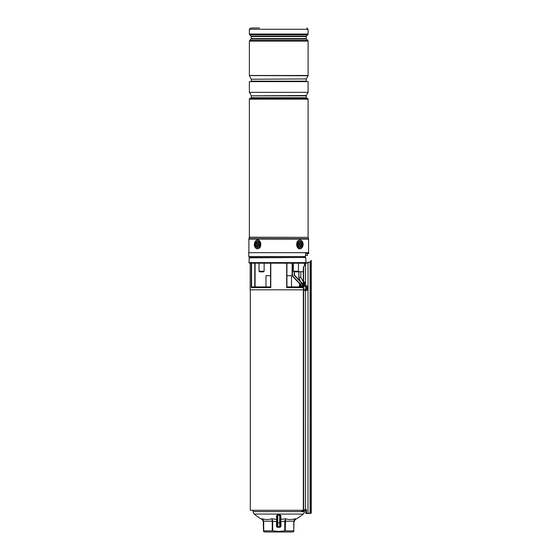 <?xml version="1.0" encoding="UTF-8"?>
<svg xmlns="http://www.w3.org/2000/svg" width="560" height="560" viewBox="0 0 560 560"><rect width="100%" height="100%" fill="white"/><g stroke="black" fill="none" stroke-linecap="round" stroke-linejoin="round"><path stroke-width="0.84" d="M265.965 286.937L265.965 275.688L270.55 275.688L270.55 263.242L270.55 286.937L252.035 286.937L251.3 287.581L251.3 263.242M300.146 283.703A0.637 0.539 -90 0 1 300.307 283.668L303.317 283.668L300.216 283.703L300.482 285.985L302.729 286.23L303.275 287.581L301.7 286.937L286.916 286.937L286.916 263.242L286.916 275.688L291.501 275.688L291.501 286.937M305.97 510.293L305.186 510.293M303.45 510.293L250.327 510.293L250.327 289.814M299.124 286.937L299.523 285.985L300.482 285.985L299.124 286.937L299.992 283.724L299.523 284.396L300.482 284.949L302.729 284.949L303.093 283.668M248.969 262.605L305.991 262.605L305.48 263.151L249.515 263.151L248.969 262.605L249.284 257.495L304.57 257.495M250.873 256.543L250.873 257.495L249.284 257.495M250.166 263.242L250.166 289.814L303.317 289.814M299.677 285.985L299.649 286.391M300.202 281.071L298.809 277.48L300.202 281.071L295.309 275.982L302.267 283.22M305.431 263.2L249.515 263.151M286.916 263.242L286.692 287.581L286.692 263.242M270.55 263.242L270.55 286.937M299.775 283.85L293.384 277.2A4.466 4.466 0 0 1 292.138 274.106L292.138 263.242M294.42 271.859L294.42 273.77A3.192 3.192 0 0 0 295.309 275.982A3.192 3.192 0 0 1 294.42 273.77L294.098 271.859M304.283 283.668L305.144 283.668M302.701 283.668L302.211 283.157L302.967 283.668M270.55 287.091L270.781 287.581L251.3 287.581M310.352 513.485L305.97 513.485L305.753 511.378L305.97 513.485L310.674 513.17L310.674 262.101L311.269 260.449L310.352 262.087L308 262.332L305.137 263.564L305.998 262.605L305.704 257.495L248.969 257.817M305.508 263.144L306.019 262.598L305.704 257.495M301.7 285.985L301.7 286.937M302.729 284.949L302.302 287.035M253.12 510.293L253.12 511.616L304.353 511.616L304.353 510.916M253.12 511.616A3.192 3.192 0 0 0 254.254 514.052A49.154 49.154 0 0 0 262.192 519.519L262.164 518.721C265.419 519.778 268.653 519.778 271.873 518.721L276.682 519.449L276.535 515.655A0.637 0.511 180 0 1 277.137 516.159L277.795 514.738L279.951 514.752M304.353 511.616A3.192 3.192 0 0 1 303.219 514.052L254.254 514.052M277.137 523.796L276.5 523.796L276.647 521.682L272.692 521.185L272.692 530.866L278.733 531.405L284.774 530.866L284.774 521.185L280.826 521.682L280.931 518.434A0.637 0.546 -0 0 0 280.329 518.98L280.329 516.159A0.637 0.511 180 0 1 280.931 515.655L280.784 519.449L285.6 518.721C288.806 519.778 292.04 519.778 295.309 518.721L295.281 519.519A49.154 49.154 0 0 0 303.219 514.052M280.931 515.655L279.678 514.738L279.692 515.235L277.774 515.235L277.137 516.159L277.137 526.001L276.5 526.001A1.274 1.274 0 0 0 277.774 527.275L279.692 527.275A1.274 1.274 0 0 0 280.966 526.001L280.329 526.001A0.637 0.637 0 0 1 279.692 526.638L277.774 526.638A0.637 0.637 0 0 1 277.137 526.001M277.795 514.738L276.535 515.655M271.873 518.721L272.692 521.185L272.244 521.185L271.873 518.721C268.667 519.778 265.426 519.778 262.164 518.721L263.697 521.185L263.697 530.866L272.244 530.866L272.244 521.185L263.508 521.185L262.164 518.721M295.309 518.721L293.776 521.185L295.309 518.721C292.047 519.778 288.813 519.778 285.6 518.721L285.229 530.866L293.776 530.866L293.776 521.185L284.774 521.185L285.6 518.721M277.137 521.612L276.647 521.682L276.682 519.449A0.637 0.553 17.7 0 1 277.137 519.687M280.329 521.612L280.826 521.682L280.966 523.796L280.329 523.796M263.508 531.405L264.789 532L292.684 532L293.958 531.405M293.958 521.185L293.776 530.866M285.229 530.866L284.774 530.866M272.692 530.866L272.244 530.866M263.508 530.866L263.214 519.925M293.965 520.982L294.455 519.589M277.774 515.235L277.774 522.809L279.692 522.809L279.692 515.235L280.329 516.159L280.329 526.001M277.137 516.159L277.137 518.98A0.637 0.546 0 0 0 276.542 518.434M280.784 519.449A0.637 0.553 -17.7 0 0 280.329 519.687M280.329 516.159L280.329 518.98M305.039 290.689L304.283 289.303M301.777 510.293A0.959 0.882 90 0 0 303.317 509.656L303.317 267.624L305.137 263.564L304.654 264.397L304.661 263.242M303.317 267.624L305.431 263.648L308.035 262.493L310.674 262.101M310.352 262.087L310.947 260.449M305.494 285.586L305.494 283.367L304.71 281.988M305.97 511.378L305.97 509.656M311.269 513.17L311.269 260.449M306.467 513.17L306.467 509.656L305.431 509.656L305.431 290.696M305.494 283.367L305.431 263.648M307.223 286.664A2.555 1.001 90 0 0 307.202 286.594A2.555 1.001 90 0 0 306.404 285.586L305.081 285.586A2.555 1.001 90 0 0 304.283 286.622L304.283 283.367L304.885 281.925L305.431 282.751M301.413 510.293A1.274 1.176 -90 0 0 303.611 509.656L303.611 267.785M302.435 510.937L304.164 510.937A1.274 1.176 -90 0 0 305.34 509.656L305.431 509.656M305.753 511.378L305.753 513.17M306.404 285.586A2.555 1.001 90 0 0 305.522 286.965A2.555 1.001 90 0 0 305.592 289.611A2.555 1.001 90 0 0 306.404 290.696A2.555 1.001 90 0 0 307.202 289.681A5.425 5.425 0 0 0 307.202 286.594M306.684 288.057L307.244 288.064A5.425 3.395 -12.7 0 0 307.335 287.546A5.257 4.452 159.8 0 0 307.279 287.287A5.257 4.452 159.8 0 0 307.195 287.035A5.425 2.317 162.2 0 1 307.069 287.42L306.915 287.357A5.425 3.983 -161.3 0 0 306.565 286.755A5.257 1.393 137.2 0 1 306.369 287.119A5.425 4.116 39.7 0 1 306.663 287.812L306.635 288.211A5.425 3.031 156.4 0 1 306.257 288.736A5.257 2.394 55.9 0 1 306.334 288.995A5.257 2.394 55.9 0 1 306.397 289.24A5.425 2.688 -7.7 0 0 306.81 288.855L306.271 288.792M307.244 288.064L307.223 288.47L306.474 288.456M306.971 288.925L306.971 288.925A5.425 3.612 30.4 0 1 307.027 289.52A5.257 3.444 20.5 0 0 307.23 289.163A5.425 4.48 -152.9 0 0 307.223 288.47M304.269 289.611A2.555 1.001 90 0 0 305.081 290.696L306.404 290.696M306.502 287.406L307.069 287.42M306.635 287.735L307.335 287.546M302.974 256.543L302.953 257.495M308.742 252.707L248.731 252.707L248.731 256.543L305.403 256.543L305.76 253.477L308.742 253.477L308.742 252.707M250.005 98.273L307.461 98.273L250.005 98.224L249.368 99.176L249.368 237.223L308.119 237.363L249.347 237.363L248.948 238.714L308.525 238.714L308.119 237.363M308.098 92.351L249.368 92.351L249.368 81.627L308.098 81.627L308.098 92.351L306.187 95.837L251.286 95.837L251.286 97.741L306.187 97.741L306.663 98.224M306.271 78.925L251.286 79.24L306.271 78.925L308.098 75.754L249.368 75.495L308.098 75.495L308.098 41.097L249.368 41.097L249.368 75.495M308.098 75.754L249.368 75.579M251.447 28L259.434 28M256.48 241.682A3.031 2.142 -90 0 0 255.486 245.735A3.031 2.142 -90 0 0 258.356 247.135A3.031 2.142 -90 0 0 259.35 243.089A3.031 2.142 -90 0 0 256.48 241.682M259.56 244.412L259.56 244.412A2.394 1.694 90 0 1 258.629 246.554A2.394 1.694 90 0 1 256.858 246.33A2.394 1.694 90 0 1 256.515 242.977A2.394 1.694 90 0 1 258.881 242.494A2.394 1.694 90 0 1 259.56 244.412M299.117 241.682A3.031 2.142 90 0 0 298.123 245.735A3.031 2.142 90 0 0 300.986 247.135A3.031 2.142 90 0 0 301.98 243.089A3.031 2.142 90 0 0 299.117 241.682M298.445 271.222L297.801 271.859L293.972 271.859L293.335 271.222L298.445 271.222L298.445 263.242M263.494 271.859L259.665 271.859L259.028 271.222L264.138 271.222L263.494 271.859M305.039 282.569L304.472 282.317L305.039 282.569M300.79 277.48L300.79 271.733L300.79 277.48L303.317 281.589L300.79 277.48L298.83 277.48L298.83 271.733L298.83 277.48L300.279 281.148L298.83 277.48M303.317 271.733L297.934 271.733M307.461 253.477L307.461 255.388L305.424 255.388M305.662 255.388L305.662 253.512M298.809 277.48L298.809 271.733M300.615 242.494A2.394 1.694 -90 0 1 300.958 245.847A2.394 1.694 -90 0 1 298.585 246.33A2.394 1.694 -90 0 1 298.242 242.977A2.394 1.694 -90 0 1 300.615 242.494M298.697 243.292A1.12 0.791 90 0 0 298.221 245.308M300.279 245.525L300.202 244.65A0.511 0.364 -90 0 1 300.132 243.936L300.027 243.068L299.768 243.558A0.511 0.364 -90 0 1 299.264 243.656L298.921 243.292L298.998 244.167A0.511 0.364 -90 0 1 299.068 244.881L298.809 245.371L299.173 245.749L299.432 245.266A0.511 0.364 -90 0 1 299.936 245.161L300.279 245.525M299.089 244.839A0.735 0.518 -90 0 1 299.439 244.986M299.579 243.74L299.033 243.957A0.735 0.518 -90 0 1 298.809 243.971M299.81 243.481L300.391 243.453M299.726 245.049L299.523 244.832A0.735 0.518 -90 0 1 299.418 243.803L300.132 243.936M299.761 245.056L300.545 245.014M258.545 245.525L258.475 244.65A0.511 0.364 90 0 1 258.405 243.936L258.3 243.068L258.041 243.558A0.511 0.364 90 0 1 257.537 243.656L257.194 243.292L257.264 244.167A0.511 0.364 90 0 1 257.334 244.881L257.439 245.749L257.698 245.266A0.511 0.364 90 0 1 258.202 245.161L258.545 245.525M257.894 245.077L258.433 244.867A0.735 0.518 90 0 1 258.664 244.846M257.663 245.336L257.082 245.371M257.74 243.775L257.943 243.992A0.735 0.518 90 0 1 258.048 245.014L258.048 245.021M257.705 243.761L256.921 243.803M258.384 243.978A0.735 0.518 90 0 1 258.027 243.838M305.494 284.312L304.283 284.312M303.275 284.312L303.275 287.581L286.692 287.581M270.781 263.242L270.781 287.581M255.08 263.242L255.08 286.937L255.094 263.242M292.46 263.242L292.46 274.106A4.151 4.151 0 0 0 293.615 276.983L300.076 283.703M302.26 283.668L295.078 276.199A3.514 3.514 0 0 1 294.098 273.77M251.601 263.242L251.601 287.091M254.779 286.937L254.779 263.242M293.615 276.983L293.384 277.2A4.466 4.466 0 0 1 292.138 274.106L292.46 274.106M280.966 523.796L280.966 526.001M276.5 526.001L276.5 523.796M279.692 527.275L279.692 522.809L280.329 522.809M277.137 522.809L277.774 522.809L277.774 527.275M310.072 513.485L310.107 262.381M308 513.485L308.035 262.493M303.611 509.656L305.34 509.656M306.964 287.434L306.537 287.49M251.286 95.837L306.271 95.522M251.286 79.24L251.286 81.144L306.187 81.144L306.663 81.627M307.461 98.273L308.098 99.176L249.368 99.176M308.525 238.714L308.581 239.078L248.892 239.078L248.892 252.707M306.439 36.113L306.25 36.561L251.223 36.561L251.034 36.113L306.439 36.113L307.818 34.727L249.648 34.727L249.368 34.048L308.098 34.048L307.818 34.727M251.223 36.561L251.223 38.591L306.25 38.591L306.439 39.039L251.034 39.039L249.648 40.425L307.818 40.425L308.098 41.097M306.824 28L308.098 29.274L249.368 29.274L249.368 34.048M258.699 248.143A4.151 2.933 -90 0 0 260.057 242.599A4.151 2.933 -90 0 0 256.137 240.674A4.151 2.933 -90 0 0 254.779 246.225A4.151 2.933 -90 0 0 258.699 248.143M256.263 240.387A4.466 3.157 90 0 1 257.635 239.939A4.466 3.157 90 0 1 260.722 243.411A4.466 3.157 90 0 1 259.021 248.43M257.642 239.939L256.186 240.415C253.953 242.06 253.071 247.863 257.642 248.878A4.466 3.157 90 0 1 254.583 245.511A4.466 3.157 90 0 1 256.13 240.492M301.329 248.143A4.151 2.933 90 0 0 302.694 242.599A4.151 2.933 90 0 0 298.774 240.674A4.151 2.933 90 0 0 297.409 246.225A4.151 2.933 90 0 0 301.329 248.143M298.445 240.387A4.466 3.157 -90 0 0 296.744 245.413A4.466 3.157 -90 0 0 299.824 248.878L301.287 248.409C303.52 246.764 304.402 240.961 299.824 239.939A4.466 3.157 -90 0 1 302.89 243.306A4.466 3.157 -90 0 1 301.343 248.332M298.879 277.48L298.879 271.733M298.914 245.168L299.432 245.266M298.662 243.817L299.264 243.656M299.523 244.832L300.202 244.65M258.811 245.007L258.202 245.161M258.048 245.014L257.334 244.881M257.943 243.992L257.264 244.167M258.552 243.649L258.041 243.558M262.192 519.519L263.508 521.752M295.281 519.519L293.958 521.752M306.551 287.525L307.027 287.462M306.257 288.736L306.894 288.813M251.286 97.741L250.803 98.224M306.187 95.837L306.187 97.741M251.286 81.144L250.803 81.627M306.187 79.24L306.187 81.144M308.098 99.176L308.098 237.223M308.581 239.078L308.581 252.707M251.223 38.591L251.034 39.039M308.098 29.274L308.098 34.048M306.25 36.561L306.25 38.591M306.439 39.039L307.818 40.425M251.034 36.113L249.648 34.727M249.368 41.097L249.648 40.425M249.368 29.274L250.649 28M248.892 239.078L248.948 238.714M251.202 78.925L249.368 75.754M251.202 95.522L249.368 92.351M293.335 263.242L293.335 271.222M264.138 263.242L264.138 271.222M259.028 263.242L259.028 271.222M304.71 257.495L304.724 256.543M299.817 245.077L299.271 244.867M257.656 243.74L258.202 243.957"/></g></svg>
